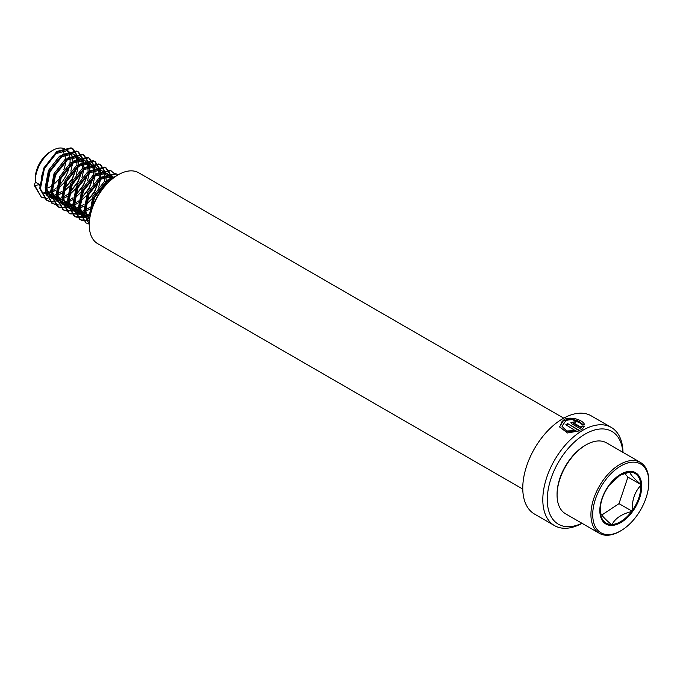 <?xml version="1.0" encoding="UTF-8"?>
<svg xmlns="http://www.w3.org/2000/svg" width="683" height="683" viewBox="0 0 683 683"><rect width="100%" height="100%" fill="white"/><g stroke="black" fill="none" stroke-linecap="round" stroke-linejoin="round"><path stroke-width="1.02" d="M582.044 523.315A56.706 32.741 -60 0 1 554.553 525.637A56.706 32.741 -60 0 1 545.862 480.192A56.706 32.741 -60 0 1 582.906 430.222A56.706 32.741 -60 0 1 611.268 427.413A56.706 32.741 -60 0 1 622.998 452.377M584.511 426.662L581.993 426.508L581.301 427.917L573.805 423.588L573.831 423.067C573.268 422.094 573.865 421.795 575.607 422.171A56.706 32.741 -60 0 1 577.374 421.377L570.945 422.495L571.458 423.614L581.796 429.675L584.563 426.124L582.036 425.97L581.318 427.387L573.541 422.82M575.982 430.623L566.967 430.964L562.049 426.209L565.976 420.446C573.882 418.713 579.235 420.122 582.027 424.672L584.546 424.869C583.88 420.421 571.449 415.938 564.175 419.405L559.608 426.832L567.428 432.979L580.012 430.751L567.599 423.588A56.706 32.741 -60 0 0 565.823 424.749L576.025 431.11L567.027 431.408L562.092 426.423M554.553 525.637L534.507 514.06A56.706 32.741 -60 0 1 525.816 468.623A56.706 32.741 -60 0 1 562.86 418.645A56.706 32.741 -60 0 1 591.213 415.836L611.268 427.413M581.916 523.246A53.556 30.923 -60 0 1 547.305 497.796A53.556 30.923 -60 0 1 585.135 434.081A53.556 30.923 -60 0 1 622.87 452.308M522.768 489.096L97.737 243.703A40.954 23.649 -60 0 1 89.26 224.955L89.26 223.93A39.699 22.915 -60 0 1 117.322 175.309L118.219 174.797A40.954 23.649 -60 0 1 138.692 172.765L563.731 418.158M89.26 224.955A40.954 23.649 -60 0 1 118.219 174.797L117.322 175.309M581.301 427.917L581.318 427.387M581.993 426.508L582.036 425.97M573.805 423.588L573.438 423.067M576.751 421.642L570.962 422.751M584.178 424.835L570.314 418.705L562.229 421.112L559.65 427.037M579.534 430.973L567.599 423.588M566.233 424.988A56.074 32.374 -60 0 1 567.616 424.092M600.203 509.731L600.297 512.173C600.664 514.35 604.318 518.448 611.268 524.467L611.755 524.911L612.105 524.45C615.272 518.312 621.752 514.009 631.562 511.558L632.321 510.517C631.869 500.315 634.695 491.922 640.808 485.331L641.226 484.751L640.739 484.307C633.858 478.365 630.204 474.267 629.769 472.013L619.327 475.513M628.941 472.03A28.737 16.588 120 0 0 620.523 474.779A28.737 16.588 120 0 0 618.738 475.897A28.737 16.588 120 0 0 609.475 484.921L608.715 485.955A28.737 16.588 120 0 0 600.203 509.97A28.737 16.588 120 0 0 600.229 511.149M609.475 484.921L608.715 485.955M623.237 529.257A39.699 22.915 120 0 0 648.85 482.181A39.699 22.915 120 0 0 618.328 467.522A39.699 22.915 120 0 0 592.742 515.998A39.699 22.915 120 0 0 620.779 530.802A39.699 22.915 120 0 0 623.237 529.257M648.85 482.181L648.85 481.156A40.954 23.649 120 0 0 640.364 462.408A40.954 23.649 120 0 0 617.355 466.028A40.954 23.649 120 0 0 592.673 502.159A40.954 23.649 120 0 0 599.409 533.346A40.954 23.649 120 0 0 619.891 531.314L620.779 530.802M640.364 462.408L606.504 442.857A40.954 23.649 120 0 0 586.031 444.889A40.954 23.649 120 0 0 583.495 446.477A40.954 23.649 120 0 0 557.072 495.047A40.954 23.649 120 0 0 565.55 513.795L599.409 533.346M586.031 444.889L585.135 445.401A39.699 22.915 120 0 0 582.684 446.938A39.699 22.915 120 0 0 557.072 494.014L557.072 495.047M112.926 178.254L104.106 181.857L93.008 196.166L89.712 213.523L90.088 215.632M111.209 179.62L105.498 182.66L94.399 196.969L90.941 211.884M113.216 176.982L110.526 175.531L98.54 178.647L87.441 192.947L84.146 210.304L89.447 219.994M112.968 176.829L111.918 176.334L99.931 179.45L88.833 193.759L85.537 211.107L89.473 219.747M112.96 177.068L112.251 176.47M109.28 175.181L104.96 172.312L92.973 175.429L81.875 189.737L78.571 207.094L84.214 216.981L87.851 218.722M84.931 217.356L87.279 218.108M88.133 218.236L89.652 218.295M107.402 173.619L106.352 173.123L94.365 176.231L83.266 190.54L79.962 207.897L85.614 217.783M88.67 218.91L89.558 219.038M110.287 180.414L110.228 179.971M109.989 178.758L108.896 175.838M108.418 175.061L106.676 173.251M111.081 178.485L109.809 175.864M103.705 171.962L99.394 169.102L87.398 172.21L76.3 186.519L73.004 203.876L78.647 213.77L82.284 215.504M79.365 214.138L81.704 214.889M82.558 215.017L85.358 214.991M86.382 214.838L89.755 213.822M101.827 170.4L100.785 169.905L88.79 173.021L77.691 187.321L74.396 204.678L80.039 214.573M83.104 215.691L85.776 215.879M86.75 215.794L89.686 215.154M85.435 210.057L89.746 207.393M93.827 203.551L91.479 206.001L93.648 203.978M103.568 187.415L104.508 183.437M104.772 181.388L104.653 176.752M104.345 175.249L103.329 172.62M102.843 171.843L101.11 170.041M85.571 211.414L89.584 209.288M91.138 208.195L92.401 207.205M105.797 184.82L106.164 182.19M106.241 180.44L105.814 176.351M105.327 174.737L104.234 172.654M98.139 168.752L93.819 165.884L81.832 169L70.733 183.309L67.438 200.657L73.081 210.552L76.709 212.293M73.79 210.927L76.137 211.679M76.991 211.798L79.791 211.781M80.807 211.619L84.18 210.612M96.26 167.181L95.21 166.686L83.224 169.802L72.125 184.111L68.829 201.468L74.473 211.354M77.529 212.481L80.21 212.661M81.183 212.584L84.393 211.85M79.868 206.838L84.18 204.183M85.904 202.791L94.578 192.102L98.941 180.227M99.197 178.169L99.086 173.542M98.856 172.329L97.754 169.41M97.276 168.633L95.543 166.823M80.005 208.195L84.018 206.07M85.571 204.985L91.855 198.924M98.685 187.099L100.589 178.972M100.674 177.221L100.247 173.132M99.94 172.048L98.668 169.435M92.572 165.534L88.252 162.674L76.265 165.781L65.167 180.09L61.863 197.447L67.506 207.333L71.143 209.075M68.223 207.709L70.571 208.46M71.425 208.588L74.225 208.563M75.241 208.409L78.613 207.393M90.694 163.971L89.644 163.476L77.657 166.584L66.558 180.893L63.254 198.249L68.906 208.136M71.963 209.263L74.643 209.442M75.617 209.365L78.818 208.639M74.293 203.619L78.613 200.964M93.315 177.332L88.884 188.388L80.338 199.564L89.012 188.892L93.375 177.008M93.631 174.95L93.52 170.323M93.281 169.111L92.188 166.191M91.71 165.414L89.968 163.604M74.438 204.985L78.451 202.86M80.005 201.767L86.289 195.705M93.11 183.881L95.022 175.762M95.108 174.011L94.681 169.922M94.374 168.838L93.101 166.217M86.997 162.315L82.686 159.455L70.691 162.571L59.592 176.871L56.296 194.228L61.94 204.123L65.577 205.856M62.657 204.49L64.996 205.242M65.858 205.37L68.65 205.344M69.675 205.19L73.047 204.183M85.119 160.753L84.077 160.257L72.082 163.374L60.992 177.682L57.688 195.031L63.331 204.926M66.396 206.053L69.068 206.232M70.042 206.155L73.252 205.421M68.727 200.409L73.038 197.746M87.748 174.122L83.317 185.17L74.771 196.354L83.437 185.674L87.8 173.789M88.064 171.74L87.945 167.104M87.714 165.901L86.621 162.972M86.135 162.204L84.402 160.394M68.863 201.767L72.876 199.641M74.43 198.557L80.714 192.495M87.544 180.662L89.456 172.543M89.533 170.793L89.106 166.703M88.807 165.619L87.526 163.006M81.431 159.105L77.111 156.236L65.124 159.352L54.025 173.661L50.73 191.018L56.373 200.904L60.002 202.646M57.082 201.28L57.688 201.536M60.283 202.159L63.084 202.134M64.1 201.972L67.472 200.964M79.552 157.542L78.502 157.047L66.516 160.155L55.417 174.464L52.121 191.821L57.765 201.707M60.821 202.834L63.502 203.013M64.475 202.936L67.685 202.202M63.16 197.191L67.472 194.535M69.196 193.152L77.871 182.463L82.233 170.579M82.489 168.522L82.378 163.894M82.148 162.682L81.046 159.762M80.568 158.985L78.835 157.175M63.297 198.557L67.31 196.422M68.863 195.338L75.147 189.276M81.977 177.452L83.881 169.324M83.966 167.574L83.539 163.485M83.232 162.4L81.96 159.788M75.864 155.886L71.544 153.026L59.558 156.134L48.459 170.443L45.155 187.799L50.798 197.686M51.515 198.061L52.121 198.318M54.717 198.941L57.517 198.915M58.533 198.762L61.905 197.746M73.986 154.324L72.936 153.829L60.949 156.945L49.85 171.245L46.555 188.602L52.198 198.497M55.255 199.615L57.935 199.803M58.909 199.718L62.119 198.992M57.585 193.972L61.905 191.317M76.607 167.694L72.176 178.741L63.63 189.917L72.304 179.245L76.667 167.361M76.923 165.312L76.812 160.676M76.581 159.472L75.48 156.544M75.002 155.767L73.26 153.965M57.731 195.338L61.743 193.212M63.297 192.119L69.581 186.058M76.402 174.233L78.314 166.114M78.4 164.364L77.973 160.274M77.666 159.19L76.394 156.578M70.289 152.676L65.005 149.142A24.571 14.189 120 0 0 52.719 150.362A24.571 14.189 120 0 0 51.199 151.31A24.571 14.189 120 0 0 35.345 180.457A24.571 14.189 120 0 0 35.414 182.173L34.15 185.213L34.85 185.614L39.588 184.581L40.34 188.021M45.949 194.843L46.555 195.107M49.15 195.722L51.942 195.705M52.967 195.543L56.339 194.535M68.411 151.105L67.369 150.61L55.374 153.726L44.284 168.035L41.33 177.187M49.688 196.405L52.36 196.584M53.334 196.508L56.271 195.867M39.588 184.581L35.414 182.173M52.719 150.362L50.491 151.643A21.421 12.371 120 0 0 49.167 152.48A21.421 12.371 120 0 0 35.345 177.879L35.345 180.457M46.521 188.312A21.421 12.371 120 0 0 50.619 186.561M43.789 192.794A24.571 14.189 120 0 0 46.495 192.751M47.486 192.58A24.571 14.189 120 0 0 50.687 191.522M52.028 190.873A24.571 14.189 120 0 0 54.239 189.532A24.571 14.189 120 0 0 56.348 187.953M44.113 193.187L46.794 193.366M47.767 193.289L50.696 192.649M52.156 192.119L56.168 189.994M58.123 186.374A24.571 14.189 120 0 0 69.598 165.465M69.948 163.143A24.571 14.189 120 0 0 69.965 158.021M69.768 156.689A24.571 14.189 120 0 0 68.752 153.419M68.291 152.531A24.571 14.189 120 0 0 66.644 150.38M57.722 188.909L64.006 182.848M70.836 171.015L72.748 162.895M72.825 161.145L72.398 157.056M72.099 155.972L70.827 153.359M52.173 185.554A21.421 12.371 120 0 0 58.584 179.253M63.886 169.572A21.421 12.371 120 0 0 65.636 160.838M65.594 159.011A21.421 12.371 120 0 0 64.637 154.7M64.065 153.53A21.421 12.371 120 0 0 61.274 150.619M34.85 185.614L41.364 197.165L47.443 198.676M51.584 198.096L52.992 197.66M53.752 197.387L56.604 196.064M57.739 195.423L58.226 195.125M78.246 161.828L78.272 160.181M78.221 159.088L77.956 156.859M77.905 156.595L72.979 148.826L71.741 148.237L57.551 151.814L44.404 168.539L40.417 188.832L46.931 200.375L49.552 201.459M49.953 201.562L53.479 201.886M57.15 201.306L58.559 200.879M59.319 200.597L62.179 199.282M63.306 198.642L63.792 198.343M83.821 165.047L83.838 163.399M83.796 162.298L83.522 160.078M83.471 159.805L78.554 152.036L77.307 151.447L63.118 155.032L49.979 171.749L45.983 192.051L52.497 203.594L59.054 205.096M62.716 204.524L64.134 204.089M64.894 203.816L67.745 202.492M68.881 201.852L69.359 201.562M89.388 168.257L89.413 166.618M89.362 165.517L89.089 163.288M89.038 163.024L84.12 155.254L82.882 154.665L68.693 158.251L55.545 174.968L51.558 195.261L58.072 206.804L59.464 207.487L68.232 207.752M68.291 207.734L69.7 207.308M70.46 207.026L73.312 205.711M74.447 205.071L74.934 204.772M94.954 171.476L94.98 169.828M94.928 168.735L94.664 166.507M94.613 166.242L89.686 158.473L88.448 157.884L74.259 161.461L61.111 178.186L57.124 198.48L63.639 210.023L65.03 210.697L73.798 210.97M73.858 210.953L75.267 210.526M76.026 210.244L78.887 208.93M80.013 208.281L80.5 207.991M100.529 174.694L100.546 173.047M100.503 171.945L100.23 169.717M100.179 169.452L95.261 161.683L94.015 161.094L79.826 164.68L66.686 181.396L62.691 201.698L69.205 213.241L70.597 213.916L79.373 214.18M79.424 214.172L80.842 213.736M81.601 213.463L84.453 212.14M85.588 211.499L86.067 211.209M106.096 177.904L106.121 176.257M106.01 174.413L105.797 172.936M105.745 172.671L100.828 164.902L99.59 164.313L85.401 167.89L72.253 184.615L68.257 204.909L74.78 216.451L76.172 217.126L84.94 217.399M84.999 217.382L86.408 216.955M87.168 216.673L90.019 215.358M111.636 178.374L111.372 176.154M111.32 175.89L106.394 168.112L105.156 167.523L90.967 171.109L77.819 187.825L73.832 208.127L80.346 219.67L81.738 220.344L89.379 220.874M114.437 173.473L110.723 170.741L96.534 174.327L83.394 191.044L79.399 211.337L85.913 222.889L89.26 224.144M118.065 174.882L116.298 173.96L102.108 177.537L88.961 194.262L84.965 214.556L89.26 224.4M114.283 177.256L107.675 180.756L94.527 197.472L90.369 214.249M34.15 185.213L41.364 197.165M41.014 196.952L44.096 198.036M77.538 158.815L77.299 156.697M77.222 156.279L72.287 148.424L71.041 147.835L56.851 151.413L43.712 168.138L39.716 188.431L46.231 199.974L49.261 201.161M69.196 193.135L77.742 181.96L82.173 170.904M83.104 162.033L82.865 159.916M82.797 159.498L77.853 151.635L76.616 151.045L62.426 154.631L49.278 171.348L45.291 191.65L51.806 203.192L55.238 204.465M88.67 165.243L88.44 163.135M88.363 162.716L83.428 154.853L82.182 154.264L67.993 157.85L54.845 174.566L50.858 194.86L57.372 206.403L60.804 207.683M94.245 168.462L94.006 166.345M93.93 165.926L88.995 158.063L87.748 157.474L73.559 161.06L60.42 177.776L56.424 198.079L62.938 209.621L66.379 210.902M85.904 202.783L94.45 191.599L98.881 180.551M99.812 171.681L99.573 169.563M99.505 169.145L94.561 161.282L93.323 160.693L79.134 164.279L65.986 180.995L61.999 201.289L68.513 212.84L69.905 213.514L78.673 213.779M78.827 213.736L80.509 213.207M81.32 212.891L82.532 212.362M103.201 187.868L104.456 183.77M105.37 174.711L105.148 172.773M105.071 172.364L100.136 164.501L98.89 163.911L84.701 167.489L71.553 184.214L67.566 204.507L74.08 216.05L75.472 216.724L84.24 216.998M84.402 216.955L86.075 216.417M86.886 216.11L88.098 215.572M110.953 178.109L110.714 175.992M110.637 175.574L105.703 167.711L104.456 167.122L90.267 170.707L77.128 187.424L73.132 207.726L79.646 219.269L81.038 219.943L89.422 220.31M111.611 171.134L110.031 170.34L95.842 173.926L82.694 190.642L78.707 210.936L85.913 222.889M117.186 174.353L115.598 173.559L101.408 177.136L88.261 193.861L84.274 214.155L89.26 224.63M115.623 176.351L106.975 180.355L93.836 197.071L89.815 217.151M601.783 515.042L618.986 503.644A29.096 16.802 120 0 0 618.986 503.636L627.933 477.084A29.096 16.802 120 0 0 627.933 477.075L624.586 473.319M627.933 477.084L641.226 484.751M618.986 503.644L632.27 511.311M622.614 521.428A29.625 17.101 -60 0 1 599.913 512.557A29.625 17.101 -60 0 1 618.952 475.351A29.625 17.101 -60 0 1 641.644 484.221A29.625 17.101 -60 0 1 622.614 521.428M612.105 524.45A28.737 16.588 120 0 0 622.298 520.583A28.737 16.588 120 0 0 631.562 511.558M600.297 512.173A28.737 16.588 120 0 0 611.268 524.467M632.321 510.517A28.737 16.588 120 0 0 640.808 485.331M640.739 484.307A28.737 16.588 120 0 0 629.769 472.013M562.118 426.636L562.049 426.209M620.523 474.779L609.347 485.118M600.203 509.97C600.374 501.894 603.277 493.809 608.912 485.715M72.979 148.826L72.287 148.424M46.931 200.375L46.231 199.974M78.554 152.036L77.853 151.635M52.497 203.594L51.806 203.192M84.12 155.254L83.428 154.853M58.072 206.804L57.372 206.403M89.686 158.473L88.995 158.063M63.639 210.023L62.938 209.621M95.261 161.683L94.561 161.282M69.205 213.241L68.513 212.84M100.828 164.902L100.136 164.501M74.78 216.451L74.08 216.05M106.394 168.112L105.703 167.711M80.346 219.67L79.646 219.269M111.969 171.331L111.269 170.929M117.536 174.549L116.836 174.148"/></g></svg>
